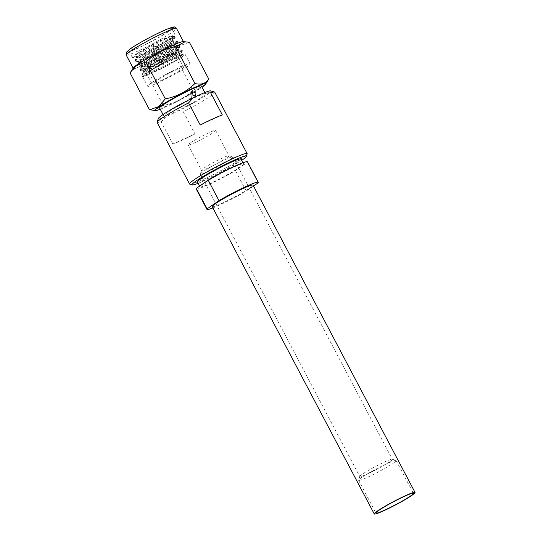 <?xml version="1.0" encoding="UTF-8"?>
<svg xmlns="http://www.w3.org/2000/svg" width="541" height="541" viewBox="0 0 541 541"><rect width="100%" height="100%" fill="white"/><g stroke="black" fill="none" stroke-linecap="round" stroke-linejoin="round"><path stroke-width="0.41" stroke-dasharray="2.71 2.03" d="M212.214 206.621A23.06 1.954 152.2 0 0 227.396 200.725A23.06 1.954 152.2 0 0 249.895 188.011A23.06 1.954 152.2 0 0 253.012 185.11M226.922 157.715A15.527 1.312 152.2 0 0 229.026 155.761A15.527 1.312 152.2 0 0 228.924 155.686A15.527 1.312 152.2 0 0 218.233 160.014A15.527 1.312 152.2 0 0 203.653 168.292A15.527 1.312 152.2 0 0 201.55 170.117A15.527 1.312 152.2 0 0 201.55 170.246A15.527 1.312 152.2 0 0 211.774 166.27A15.527 1.312 152.2 0 0 226.922 157.715M190.297 142.966A15.527 1.312 -27.8 0 1 205.452 134.405A15.527 1.312 -27.8 0 1 215.67 130.435A15.527 1.312 -27.8 0 1 213.573 132.389A15.527 1.312 -27.8 0 1 198.419 140.951A15.527 1.312 -27.8 0 1 188.2 144.92A15.527 1.312 -27.8 0 1 190.297 142.966M230.425 159.27A18.408 1.555 152.2 0 0 232.914 156.958A18.408 1.555 152.2 0 0 232.792 156.87A18.408 1.555 152.2 0 0 220.119 161.996A18.408 1.555 152.2 0 0 202.834 171.815A18.408 1.555 152.2 0 0 200.339 173.979A18.408 1.555 152.2 0 0 200.339 174.128A18.408 1.555 152.2 0 0 212.457 169.421A18.408 1.555 152.2 0 0 230.425 159.27M389.865 461.683A18.408 1.555 152.2 0 0 392.36 459.37A18.408 1.555 152.2 0 0 392.239 459.282A18.408 1.555 152.2 0 0 379.566 464.408A18.408 1.555 152.2 0 0 362.274 474.227A18.408 1.555 152.2 0 0 359.785 476.391A18.408 1.555 152.2 0 0 359.785 476.54A18.408 1.555 152.2 0 0 371.904 471.833A18.408 1.555 152.2 0 0 389.865 461.683M393.253 463.191A21.2 1.792 152.2 0 0 396.12 460.526A21.2 1.792 152.2 0 0 395.985 460.425A21.2 1.792 152.2 0 0 381.391 466.335A21.2 1.792 152.2 0 0 361.483 477.635A21.2 1.792 152.2 0 0 358.609 480.131A21.2 1.792 152.2 0 0 358.615 480.3A21.2 1.792 152.2 0 0 372.566 474.883A21.2 1.792 152.2 0 0 393.253 463.191M197.424 181.952A24.643 2.083 152.2 0 0 213.641 175.649A24.643 2.083 152.2 0 0 237.682 162.063A24.643 2.083 152.2 0 0 241.016 158.966M203.348 183.771A24.643 2.083 152.2 0 0 200.014 186.868A24.643 2.083 152.2 0 0 216.231 180.566A24.643 2.083 152.2 0 0 240.278 166.986A24.643 2.083 152.2 0 0 243.606 163.882A24.643 2.083 152.2 0 0 227.389 170.185A24.643 2.083 152.2 0 0 203.348 183.771M189.783 184.15A32.541 2.752 152.2 0 0 212.18 175.088A32.541 2.752 152.2 0 0 242.74 157.735A32.541 2.752 152.2 0 0 247.149 153.901M194.983 133.952A32.541 2.752 -27.8 0 1 172.883 144.001L194.983 133.952L183.318 111.825A32.541 2.752 152.2 0 0 210.334 96.271A32.541 2.752 152.2 0 0 214.736 92.173M183.318 111.825L175.92 112.136A29.755 2.516 152.2 0 0 206.946 94.763A29.755 2.516 152.2 0 0 210.78 90.881M159.615 108.044A23.615 1.995 152.2 0 0 175.156 102.006A23.615 1.995 152.2 0 0 198.202 88.981A23.615 1.995 152.2 0 0 201.394 86.012M202.348 96.853A23.615 1.995 152.2 0 0 205.546 93.877A23.615 1.995 152.2 0 0 189.999 99.916A23.615 1.995 152.2 0 0 166.953 112.941A23.615 1.995 152.2 0 0 163.761 115.909A23.615 1.995 152.2 0 0 179.301 109.87A23.615 1.995 152.2 0 0 202.348 96.853M187.883 97.711L191.426 98.888L191.785 95.933L188.457 94.607L187.883 97.711M162.976 59.666L158.405 62.343L163.916 59.618L164.376 59.199L162.976 59.666M168.129 55.946A14.411 1.217 152.2 0 0 150.533 65.569A14.411 1.217 152.2 0 0 148.579 67.382A14.411 1.217 152.2 0 0 154.53 65.38A14.411 1.217 152.2 0 0 172.133 55.75A14.411 1.217 152.2 0 0 174.08 53.938A14.411 1.217 152.2 0 0 164.579 57.603A14.411 1.217 152.2 0 0 150.52 65.549A14.411 1.217 152.2 0 0 148.572 67.361A14.411 1.217 152.2 0 0 158.053 63.676A14.411 1.217 152.2 0 0 172.119 55.73A14.411 1.217 152.2 0 0 174.067 53.917A14.411 1.217 152.2 0 0 168.129 55.946M158.574 49.488L153.056 52.2L158.574 49.488M154.496 46.059L152.975 46.81L154.496 46.059M153.468 66.083A16.643 1.407 152.2 0 0 168.731 58.144A16.643 1.407 152.2 0 0 176.041 52.876A16.643 1.407 152.2 0 0 169.171 55.189A16.643 1.407 152.2 0 0 153.908 63.135A16.643 1.407 152.2 0 0 146.597 68.403A16.643 1.407 152.2 0 0 153.468 66.083M161.076 80.508A16.643 1.407 152.2 0 0 176.332 72.568A16.643 1.407 152.2 0 0 183.649 67.3A16.643 1.407 152.2 0 0 176.772 69.613A16.643 1.407 152.2 0 0 161.516 77.559A16.643 1.407 152.2 0 0 154.199 82.827A16.643 1.407 152.2 0 0 161.076 80.508M135.453 56.778A23.243 1.968 152.2 0 0 152.67 48.981L167.663 40.399L171.632 37.525L171.984 36.43L170.78 36.646A20.457 1.731 152.2 0 0 152.041 45.146L137.684 53.444L134.087 57.028L135.453 56.778C141.999 55.453 163.964 44.781 171.937 39.818L175.304 37.322L170.111 39.283L150.851 49.657L136.149 59.814L135.378 61.282L136.116 61.566L141.113 60.355L161.177 51.496L174.337 44.376L177.705 41.873L172.511 43.835L153.252 54.208L138.55 64.365L137.779 65.833L138.516 66.117L143.514 64.906L163.578 56.048L176.738 48.927L180.106 46.431L174.912 48.386L155.652 58.759L143.101 67.037L140.951 68.917L140.18 70.391L140.917 70.675L145.914 69.458L165.979 60.599L179.139 53.478L182.506 50.982L177.313 52.937L158.053 63.317L143.351 73.475L142.581 74.942L143.318 75.226L148.315 74.016L164.031 67.294L145.475 75.294L146.848 73.346A20.457 1.731 152.2 0 1 148.41 72.196A20.457 1.731 152.2 0 1 166.006 62.1L183.372 54.702L181.641 56.974A23.243 1.968 -27.8 0 1 181.161 57.312A23.243 1.968 -27.8 0 1 164.031 67.294M152.67 48.981L173.877 37.552L174.79 36.524L169.712 38.526L150.452 48.9L137.901 57.177L135.75 59.057L134.98 60.531L140.714 59.598L160.778 50.739L173.938 43.618L177.306 41.123L172.112 43.077L152.853 53.458L140.302 61.728L138.151 63.615L137.38 65.082L143.115 64.149L163.179 55.297L176.339 48.169L179.707 45.674L174.513 47.635L155.253 58.009L142.702 66.286L140.552 68.166L139.781 69.633L145.515 68.707L165.58 59.848L178.74 52.727L182.107 50.225L176.914 52.186L157.654 62.56L145.103 70.837L142.952 72.717L142.182 74.185L147.916 73.258L167.981 64.399L181.641 56.974M171.828 37.978A24.176 2.042 152.2 0 0 175.101 34.942A24.176 2.042 152.2 0 0 159.189 41.123A24.176 2.042 152.2 0 0 135.595 54.452A24.176 2.042 152.2 0 0 132.329 57.488A24.176 2.042 152.2 0 0 148.241 51.307A24.176 2.042 152.2 0 0 171.828 37.978M168.373 31.425A24.176 2.042 152.2 0 0 171.639 28.382A24.176 2.042 152.2 0 0 155.734 34.563A24.176 2.042 152.2 0 0 132.139 47.892A24.176 2.042 152.2 0 0 128.873 50.935A24.176 2.042 152.2 0 0 144.785 44.754A24.176 2.042 152.2 0 0 168.373 31.425M133.323 67.875A28.45 2.407 152.2 0 0 133.214 68.335A28.45 2.407 152.2 0 0 151.94 61.059A28.45 2.407 152.2 0 0 179.7 45.376A28.45 2.407 152.2 0 0 183.548 41.799A28.45 2.407 152.2 0 0 183.108 41.63M170.78 36.646C166.939 37.85 146.219 49.055 139.24 54.81L137.36 56.487L136.704 57.806L141.783 57.055L159.487 49.346L171.098 43.152L174.013 40.974L169.556 42.786L152.65 52.01L141.641 59.361L139.26 61.66L139.105 62.364L144.183 61.606L161.887 53.904L173.499 47.703L176.413 45.525L171.957 47.344L155.051 56.562L144.041 63.912L141.661 66.212L141.499 66.915L146.584 66.158L164.288 58.455L175.899 52.254L178.814 50.076L174.358 51.895L157.451 61.113L144.562 70.147L143.899 71.466L148.985 70.709L166.682 63.006L178.3 56.812L181.296 54.661L176.758 56.447L166.006 62.1M152.041 45.146C146.449 48.379 142.019 51.28 138.733 53.85L136.859 55.527L136.197 56.846L136.893 57.116L141.275 56.095L158.98 48.386L170.591 42.191L173.587 40.041L169.049 41.826L152.143 51.05L141.133 58.401L139.26 60.078L138.597 61.404L139.294 61.674L143.676 60.646L161.38 52.944L172.992 46.742L175.987 44.599L171.45 46.384L154.543 55.601L143.534 62.952L141.661 64.629L140.998 65.955L141.695 66.225L146.077 65.197L163.781 57.495L175.392 51.294L178.388 49.15L173.85 50.935L156.944 60.152L145.935 67.503L144.062 69.187L143.399 70.506L144.095 70.776L148.477 69.748L166.182 62.046L177.793 55.851L180.789 53.701L176.251 55.486L159.345 64.71L146.848 73.346M160.237 109.228A28.45 2.407 152.2 0 0 201.827 87.338A28.45 2.407 152.2 0 0 202.023 87.202M207.954 80.474L202.091 86.864L192.988 90.063C184.718 98.164 174.838 103.284 163.348 105.421L153.671 110.398M130.097 72.994C133.113 68.538 137.725 67.07 143.933 68.599C152.21 60.491 162.084 55.371 173.573 53.234L180.268 45.471L189.377 42.272M150.946 83.233A23.987 2.029 -27.8 0 1 174.358 70.012A23.987 2.029 -27.8 0 1 190.141 63.872A23.987 2.029 -27.8 0 1 186.902 66.895A23.987 2.029 -27.8 0 1 163.49 80.115A23.987 2.029 -27.8 0 1 147.707 86.249A23.987 2.029 -27.8 0 1 150.946 83.233M181.715 57.055A23.987 2.029 152.2 0 0 184.961 54.039A23.987 2.029 152.2 0 0 169.171 60.173A23.987 2.029 152.2 0 0 145.759 73.4A23.987 2.029 152.2 0 0 142.52 76.416A23.987 2.029 152.2 0 0 158.303 70.283A23.987 2.029 152.2 0 0 181.715 57.055M143.933 68.599L163.348 105.421M173.573 53.234L192.988 90.063M158.33 118.533A29.755 2.516 152.2 0 0 166.013 116.64L175.92 112.136M166.013 116.64L161.211 121.874A32.541 2.752 152.2 0 1 157.161 122.53M172.883 144.001L161.211 121.874M198.148 183.318A30.681 2.597 152.2 0 0 241.739 160.332M222.351 114.963L200.244 125.012M196.153 188.904A29.011 2.455 152.2 0 0 235.443 170.604L247.338 162.354A29.011 2.455 152.2 0 0 247.474 161.847M212.911 207.94A29.011 2.455 152.2 0 0 246.25 191.095L235.443 170.604M258.138 182.838L247.338 162.354M253.513 186.05L246.25 191.095M172.031 29.126A26.13 2.211 -27.8 0 1 169.833 30.763A26.13 2.211 -27.8 0 1 137.935 48.21A26.13 2.211 -27.8 0 1 130.679 48.555M126.168 54.979A28.45 2.407 152.2 0 0 144.893 47.703A28.45 2.407 152.2 0 0 172.66 32.014A28.45 2.407 152.2 0 0 176.508 28.436M215.67 130.435L229.026 155.761M228.924 155.686L232.792 156.87M232.914 156.958L392.36 459.37M392.239 459.282L395.985 460.425M396.12 460.526L413.405 493.311M199.609 186.097L200.014 186.868M204.829 92.525L205.546 93.877M195.544 96.028L191.426 98.888M154.618 45.944L159.027 49.055L164.376 59.199M176.041 52.876L183.649 67.3M174.905 36.572L175.304 37.322M177.306 41.123L177.705 41.873M179.707 45.674L180.106 46.431M182.107 50.225L182.506 50.982M134.98 60.531L135.378 61.282M137.38 65.082L137.779 65.833M139.781 69.633L140.18 70.391M142.182 74.185L142.581 74.942M171.639 28.382L175.101 34.942M173.587 40.041L174.094 41.001M175.987 44.599L176.494 45.559M178.388 49.15L178.895 50.11M180.789 53.701L181.296 54.661M136.197 56.846L136.704 57.806M138.597 61.404L139.105 62.364M140.998 65.955L141.505 66.915M143.399 70.506L143.899 71.466M184.961 54.039L190.141 63.872M142.52 76.416L147.707 86.249M128.873 50.935L132.329 57.488M136.893 57.116L134.087 57.028M173.566 40.135L175.27 37.451M139.294 61.674L136.116 61.566M175.967 44.687L177.671 42.002M141.695 66.225L138.516 66.117M178.368 49.238L180.072 46.553M144.095 70.776L140.917 70.675M180.768 53.789L182.473 51.104M145.475 75.294L143.318 75.226M174.79 36.524L171.984 36.43M135.155 59.787L136.859 57.109M177.191 41.075L174.013 40.974M137.549 64.345L139.26 61.66M179.592 45.633L176.413 45.525M139.95 68.896L141.661 66.212M181.992 50.185L178.814 50.076M142.351 73.448L144.062 70.77M183.372 54.702L181.208 54.634M146.597 68.403L154.199 82.827M152.975 46.81L153.056 52.2L158.405 62.343M192.576 91.747L188.457 94.607M163.044 114.557L163.761 115.909M243.004 162.74L243.606 163.882M358.615 480.3L375.9 513.084M359.785 476.391L358.609 480.131M200.339 174.128L359.785 476.54M201.55 170.117L200.339 173.979M188.2 144.92L201.55 170.246"/><path stroke-width="0.81" d="M415.048 492.438L253.012 185.11A23.06 1.954 152.2 0 0 237.837 191.007A23.06 1.954 152.2 0 0 215.338 203.72A23.06 1.954 152.2 0 0 212.214 206.621L374.257 513.95A23.06 1.954 152.2 0 0 389.432 508.053A23.06 1.954 152.2 0 0 411.931 495.34A23.06 1.954 152.2 0 0 415.048 492.438A23.06 1.954 152.2 0 0 399.873 498.335A23.06 1.954 152.2 0 0 377.375 511.049A23.06 1.954 152.2 0 0 374.257 513.95M410.538 495.975A21.2 1.792 152.2 0 0 413.405 493.311A21.2 1.792 152.2 0 0 399.454 498.728A21.2 1.792 152.2 0 0 378.768 510.413A21.2 1.792 152.2 0 0 375.9 513.084A21.2 1.792 152.2 0 0 389.851 507.661A21.2 1.792 152.2 0 0 410.538 495.975M243.004 162.74L241.016 158.966A24.643 2.083 152.2 0 0 224.799 165.269A24.643 2.083 152.2 0 0 200.758 178.848A24.643 2.083 152.2 0 0 197.424 181.952L199.609 186.097M241.739 160.332A30.681 2.597 152.2 0 0 242.212 160.008A30.681 2.597 152.2 0 0 246.365 156.396A30.681 2.597 152.2 0 0 227.281 163.45A30.681 2.597 152.2 0 0 196.227 180.91A30.681 2.597 152.2 0 0 192.278 184.914A30.681 2.597 152.2 0 0 198.148 183.318M246.365 156.396L247.149 153.901A32.541 2.752 152.2 0 0 247.142 153.644A32.541 2.752 152.2 0 0 225.725 161.962A32.541 2.752 152.2 0 0 193.969 179.903A32.541 2.752 152.2 0 0 189.566 183.994A32.541 2.752 152.2 0 0 189.783 184.15L192.278 184.914M247.142 153.644L214.736 92.173A32.541 2.752 152.2 0 0 214.52 92.024A32.541 2.752 152.2 0 0 210.686 92.836L222.351 114.963A32.541 2.752 -27.8 0 0 200.244 125.012L188.579 102.885A32.541 2.752 152.2 0 0 161.563 118.438A32.541 2.752 152.2 0 0 157.154 122.273A32.541 2.752 152.2 0 0 157.161 122.53L189.566 183.994M192.041 94.824L195.544 96.028L195.943 93.045L192.576 91.747L192.041 94.824M204.829 92.525L201.394 86.012A23.615 1.995 152.2 0 0 185.854 92.051A23.615 1.995 152.2 0 0 162.807 105.069A23.615 1.995 152.2 0 0 159.615 108.044L163.044 114.557M208.792 79.094L189.377 42.272L183.108 41.63A28.45 2.407 152.2 0 0 163.01 49.975A28.45 2.407 152.2 0 0 137.062 64.758A28.45 2.407 152.2 0 0 133.323 67.875L130.097 72.994L149.512 109.823L158.614 106.624L165.309 98.861C176.745 96.751 186.625 91.625 194.949 83.497C201.13 85.032 205.742 83.564 208.792 79.094L205.566 84.213A28.45 2.407 152.2 0 0 188.728 90.164A28.45 2.407 152.2 0 0 159.182 106.719A28.45 2.407 152.2 0 0 155.774 110.465A28.45 2.407 152.2 0 0 160.237 109.228M155.774 110.465L149.512 109.823M185.218 41.698L175.534 46.668C164.099 48.778 154.219 53.897 145.894 62.032L136.792 65.231L130.929 71.622M202.023 87.202A28.45 2.407 152.2 0 0 205.566 84.213M145.894 62.032L165.309 98.861M175.534 46.668L194.949 83.497M214.52 92.024L210.78 90.881A29.755 2.516 152.2 0 0 203.288 93.147L210.686 92.836M203.288 93.147L193.38 97.651A29.755 2.516 152.2 0 0 158.33 118.533L157.154 122.273M188.579 102.885L193.38 97.651M206.953 209.394A29.011 2.455 152.2 0 1 207.088 208.887L196.288 188.403A29.011 2.455 152.2 0 0 196.153 188.904L206.953 209.394A29.011 2.455 152.2 0 0 212.911 207.94M253.513 186.05L258.138 182.838A29.011 2.455 152.2 0 0 258.28 182.337L247.474 161.847A29.011 2.455 152.2 0 0 208.177 180.146L196.288 188.403M258.28 182.337A29.011 2.455 152.2 0 0 218.983 200.637L208.177 180.146M207.088 208.887L218.983 200.637M130.016 51.395A28.45 2.407 152.2 0 0 126.168 54.979L126.296 52.328L130.435 48.697C137.793 43.503 156.579 33.447 166.594 29.336C176.549 25.9 173.33 26.536 176.508 28.436A28.45 2.407 152.2 0 0 157.783 35.713A28.45 2.407 152.2 0 0 130.016 51.395M130.679 48.555A26.13 2.211 -27.8 0 1 160.386 32.122A26.13 2.211 -27.8 0 1 172.031 29.126M126.168 54.979L133.127 68.18M176.508 28.436L183.467 41.637"/></g></svg>
